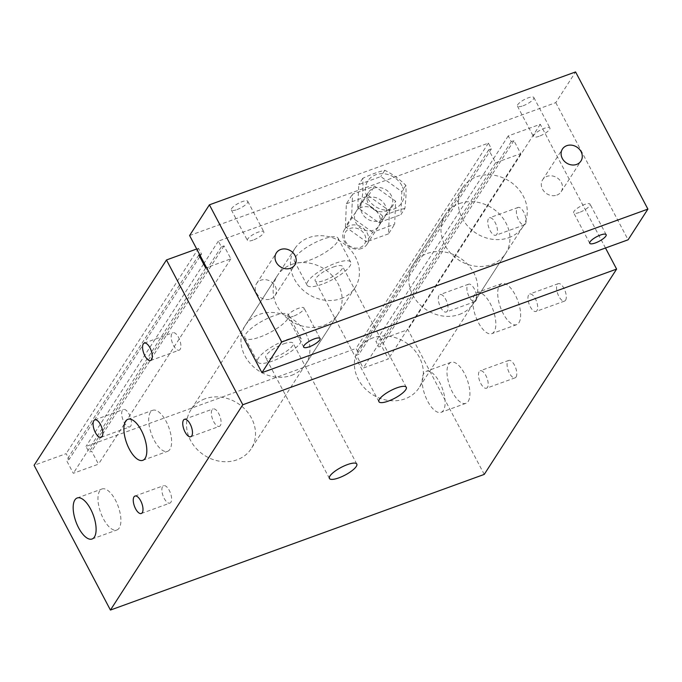 <?xml version="1.0" encoding="UTF-8"?>
<svg xmlns="http://www.w3.org/2000/svg" width="682" height="682" viewBox="0 0 682 682"><rect width="100%" height="100%" fill="white"/><g stroke="black" fill="none" stroke-linecap="round" stroke-linejoin="round"><path stroke-width="0.51" stroke-dasharray="3.41 2.56" d="M367.589 197.78A13.452 11.585 -147.2 0 1 382.866 201.966A13.452 11.585 -147.2 0 1 384.929 216.501A13.452 11.585 -147.2 0 1 367.342 218.948A13.452 11.585 -147.2 0 1 362.312 201.923A13.452 11.585 -147.2 0 1 367.589 197.78M361.409 207.379A13.452 11.585 32.8 0 0 356.123 211.514A13.452 11.585 32.8 0 0 361.153 228.538A13.452 11.585 32.8 0 0 378.74 226.1A13.452 11.585 32.8 0 0 376.677 211.556A13.452 11.585 32.8 0 0 361.409 207.379M372.653 232.255L351.597 217.2L352.56 194.157L374.589 186.16L395.637 201.216L394.673 224.267L372.653 232.255L366.464 241.854L345.407 226.799L351.597 217.2M345.407 226.799L346.379 203.748L352.56 194.157M346.379 203.748L368.399 195.76L374.589 186.16M368.399 195.76L389.456 210.815L395.637 201.216M389.456 210.815L388.484 233.858L394.673 224.267M388.484 233.858L366.464 241.854M605.497 248.009L540.272 124.303L508.235 135.931L511.244 141.651L513.921 140.68L520.75 153.629L495.575 162.768L488.747 149.818L491.415 148.846L488.397 143.135L218.342 241.138L221.352 246.85L224.028 245.887L230.857 258.836L206.552 267.659M199.724 254.701L201.522 254.054L198.505 248.333L196.706 248.99M459.387 203.594A35.882 30.886 -147.2 0 1 500.111 214.753A35.882 30.886 -147.2 0 1 505.609 253.516A35.882 30.886 -147.2 0 1 458.722 260.03A35.882 30.886 -147.2 0 1 445.295 214.634A35.882 30.886 -147.2 0 1 459.387 203.594M291.555 264.497A35.882 30.886 -147.2 0 1 332.27 275.656A35.882 30.886 -147.2 0 1 337.778 314.419A35.882 30.886 -147.2 0 1 290.89 320.941A35.882 30.886 -147.2 0 1 277.463 275.537A35.882 30.886 -147.2 0 1 291.555 264.497M119.205 528.021A21.815 9.292 70.1 0 1 116.878 529.999A21.815 9.292 70.1 0 1 100.697 512.659A21.815 9.292 70.1 0 1 101.985 488.977A21.815 9.292 70.1 0 1 116.903 503.154A21.815 9.292 70.1 0 1 119.205 528.021M169.929 449.353A21.815 9.292 70.1 0 1 167.593 451.322A21.815 9.292 70.1 0 1 151.413 433.982A21.815 9.292 70.1 0 1 152.708 410.308A21.815 9.292 70.1 0 1 167.619 424.485A21.815 9.292 70.1 0 1 169.929 449.353M220.371 425.517A9.267 3.947 70.1 0 1 219.382 426.352A9.267 3.947 70.1 0 1 212.503 418.987A9.267 3.947 70.1 0 1 213.057 408.927A9.267 3.947 70.1 0 1 219.391 414.954A9.267 3.947 70.1 0 1 220.371 425.517M130.714 426.071A9.267 3.947 70.1 0 1 129.725 426.906A9.267 3.947 70.1 0 1 122.845 419.541A9.267 3.947 70.1 0 1 123.399 409.481A9.267 3.947 70.1 0 1 129.733 415.5A9.267 3.947 70.1 0 1 130.714 426.071M180.193 349.312A9.267 3.947 70.1 0 1 179.204 350.156A9.267 3.947 70.1 0 1 172.333 342.79A9.267 3.947 70.1 0 1 172.878 332.722A9.267 3.947 70.1 0 1 179.213 338.749A9.267 3.947 70.1 0 1 180.193 349.312M170.892 502.267A9.267 3.947 70.1 0 1 169.895 503.111A9.267 3.947 70.1 0 1 163.024 495.746A9.267 3.947 70.1 0 1 163.569 485.678A9.267 3.947 70.1 0 1 169.912 491.705A9.267 3.947 70.1 0 1 170.892 502.267M516.086 376.993A9.267 3.947 -109.9 0 0 515.106 366.43A9.267 3.947 -109.9 0 0 508.772 360.403A9.267 3.947 -109.9 0 0 508.226 370.462A9.267 3.947 -109.9 0 0 515.098 377.828A9.267 3.947 -109.9 0 0 516.086 376.993M487.485 387.376A9.267 3.947 70.1 0 1 486.488 388.211A9.267 3.947 70.1 0 1 479.617 380.846A9.267 3.947 70.1 0 1 480.162 370.786A9.267 3.947 70.1 0 1 486.505 376.814A9.267 3.947 70.1 0 1 487.485 387.376M525.396 224.037A9.267 3.947 -109.9 0 0 524.415 213.475A9.267 3.947 -109.9 0 0 518.081 207.447A9.267 3.947 -109.9 0 0 517.527 217.507A9.267 3.947 -109.9 0 0 524.407 224.872A9.267 3.947 -109.9 0 0 525.396 224.037M496.786 234.42A9.267 3.947 70.1 0 1 495.797 235.256A9.267 3.947 70.1 0 1 488.926 227.89A9.267 3.947 70.1 0 1 489.471 217.831A9.267 3.947 70.1 0 1 495.805 223.849A9.267 3.947 70.1 0 1 496.786 234.42M475.908 300.788A9.267 3.947 -109.9 0 0 474.936 290.225A9.267 3.947 -109.9 0 0 468.594 284.198A9.267 3.947 -109.9 0 0 468.048 294.266A9.267 3.947 -109.9 0 0 474.919 301.632A9.267 3.947 -109.9 0 0 475.908 300.788M447.307 311.171A9.267 3.947 70.1 0 1 446.318 312.015A9.267 3.947 70.1 0 1 439.438 304.649A9.267 3.947 70.1 0 1 439.992 294.581A9.267 3.947 70.1 0 1 446.326 300.609A9.267 3.947 70.1 0 1 447.307 311.171M565.574 300.242A9.267 3.947 -109.9 0 0 564.594 289.671A9.267 3.947 -109.9 0 0 558.26 283.652A9.267 3.947 -109.9 0 0 557.706 293.712A9.267 3.947 -109.9 0 0 564.585 301.077A9.267 3.947 -109.9 0 0 565.574 300.242M536.964 310.625A9.267 3.947 70.1 0 1 535.975 311.461A9.267 3.947 70.1 0 1 529.104 304.095A9.267 3.947 70.1 0 1 529.65 294.036A9.267 3.947 70.1 0 1 535.984 300.054A9.267 3.947 70.1 0 1 536.964 310.625M518.942 322.688A21.815 9.292 -109.9 0 0 516.632 297.821A21.815 9.292 -109.9 0 0 501.722 283.644A21.815 9.292 -109.9 0 0 500.435 307.326A21.815 9.292 -109.9 0 0 516.615 324.666A21.815 9.292 -109.9 0 0 518.942 322.688M494.143 331.691A21.815 9.292 70.1 0 1 491.816 333.66A21.815 9.292 70.1 0 1 475.635 316.32A21.815 9.292 70.1 0 1 476.931 292.638A21.815 9.292 70.1 0 1 491.841 306.815A21.815 9.292 70.1 0 1 494.143 331.691M468.219 401.366A21.815 9.292 -109.9 0 0 465.917 376.49A21.815 9.292 -109.9 0 0 450.998 362.312A21.815 9.292 -109.9 0 0 449.711 385.995A21.815 9.292 -109.9 0 0 465.891 403.335A21.815 9.292 -109.9 0 0 468.219 401.366M443.428 410.359A21.815 9.292 70.1 0 1 441.101 412.337A21.815 9.292 70.1 0 1 424.92 394.997A21.815 9.292 70.1 0 1 426.207 371.315A21.815 9.292 70.1 0 1 441.126 385.492A21.815 9.292 70.1 0 1 443.428 410.359M322.109 284.258A24.671 6.88 -27.8 0 1 307.096 285.212A24.671 6.88 -27.8 0 1 325.706 267.625A24.671 6.88 -27.8 0 1 350.736 262.195A24.671 6.88 -27.8 0 1 322.109 284.258M333.183 267.08A15.473 4.314 -27.8 0 1 342.603 266.492A15.473 4.314 -27.8 0 1 330.923 277.523A15.473 4.314 -27.8 0 1 315.229 280.924A15.473 4.314 -27.8 0 1 333.183 267.08M309.458 260.251A24.671 6.88 152.2 0 0 338.076 238.197A24.671 6.88 152.2 0 0 313.047 243.619A24.671 6.88 152.2 0 0 294.436 261.206A24.671 6.88 152.2 0 0 309.458 260.251M272.63 361.008A24.671 6.88 -27.8 0 1 257.608 361.963A24.671 6.88 -27.8 0 1 276.227 344.376A24.671 6.88 -27.8 0 1 301.248 338.954A24.671 6.88 -27.8 0 1 272.63 361.008M283.703 343.839A15.473 4.314 -27.8 0 1 293.115 343.242A15.473 4.314 -27.8 0 1 281.444 354.273A15.473 4.314 -27.8 0 1 265.741 357.675A15.473 4.314 -27.8 0 1 283.703 343.839M259.97 337.01A24.671 6.88 152.2 0 0 288.597 314.948A24.671 6.88 152.2 0 0 263.567 320.37A24.671 6.88 152.2 0 0 244.957 337.957A24.671 6.88 152.2 0 0 259.97 337.01M204.958 398.817A35.882 30.886 32.8 0 0 190.875 409.856A35.882 30.886 32.8 0 0 204.293 455.261A35.882 30.886 32.8 0 0 251.181 448.739A35.882 30.886 32.8 0 0 245.682 409.976A35.882 30.886 32.8 0 0 204.958 398.817M372.79 337.914A35.882 30.886 32.8 0 0 358.706 348.954A35.882 30.886 32.8 0 0 372.125 394.349A35.882 30.886 32.8 0 0 419.021 387.836A35.882 30.886 32.8 0 0 413.514 349.073A35.882 30.886 32.8 0 0 372.79 337.914M484.246 474.408L407.913 329.619L375.867 341.247L378.885 346.968L381.553 345.996L388.382 358.954L363.208 368.084L356.379 355.134L359.047 354.163L356.03 348.451L85.975 446.454L88.992 452.175L91.661 451.203L98.489 464.161L73.315 473.291L66.486 460.341L69.155 459.37L66.137 453.658L34.1 465.286M540.272 124.303L407.913 329.619M508.235 135.931L375.867 341.247M511.244 141.651L378.885 346.968M513.921 140.68L381.553 345.996M520.75 153.629L388.382 358.954M495.575 162.768L363.208 368.084M488.747 149.818L356.379 355.134M491.415 148.846L359.047 354.163M488.397 143.135L356.03 348.451M218.342 241.138L204.165 263.133M203.594 264.019L85.975 446.454M221.352 246.85L88.992 452.175M224.028 245.887L91.661 451.203M230.857 258.836L98.489 464.161M205.683 267.975L73.315 473.291M198.854 255.017L66.486 460.341M201.522 254.054L200.338 255.878M199.766 256.764L69.155 459.37M198.505 248.333L66.137 453.658M293.243 316.295A9.267 2.583 -27.8 0 1 287.599 316.644A9.267 2.583 -27.8 0 1 294.598 310.037A9.267 2.583 -27.8 0 1 304.002 308A9.267 2.583 -27.8 0 1 293.243 316.295M579.325 212.469A9.267 2.583 -27.8 0 1 573.681 212.827A9.267 2.583 -27.8 0 1 580.68 206.22A9.267 2.583 -27.8 0 1 590.083 204.182A9.267 2.583 -27.8 0 1 579.325 212.469M236.995 209.604A9.267 2.583 152.2 0 0 247.754 201.318A9.267 2.583 152.2 0 0 238.35 203.355A9.267 2.583 152.2 0 0 231.351 209.962A9.267 2.583 152.2 0 0 236.995 209.604M253.073 240.09A9.267 2.583 -27.8 0 1 247.43 240.448A9.267 2.583 -27.8 0 1 254.42 233.832A9.267 2.583 -27.8 0 1 263.823 231.795A9.267 2.583 -27.8 0 1 253.073 240.09M523.077 105.787A9.267 2.583 152.2 0 0 533.836 97.492A9.267 2.583 152.2 0 0 524.432 99.529A9.267 2.583 152.2 0 0 517.433 106.145A9.267 2.583 152.2 0 0 523.077 105.787M539.147 136.264A9.267 2.583 -27.8 0 1 533.503 136.622A9.267 2.583 -27.8 0 1 540.502 130.015A9.267 2.583 -27.8 0 1 549.905 127.977A9.267 2.583 -27.8 0 1 539.147 136.264M291.529 375.356A35.882 30.886 32.8 0 0 305.613 364.316A35.882 30.886 32.8 0 0 292.194 318.912A35.882 30.886 32.8 0 0 245.298 325.433A35.882 30.886 32.8 0 0 250.805 364.197A35.882 30.886 32.8 0 0 291.529 375.356M341.009 298.597A35.882 30.886 32.8 0 0 355.1 287.557A35.882 30.886 32.8 0 0 341.673 242.161A35.882 30.886 32.8 0 0 294.786 248.674A35.882 30.886 32.8 0 0 300.293 287.437A35.882 30.886 32.8 0 0 341.009 298.597M459.361 314.445A35.882 30.886 32.8 0 0 473.444 303.405A35.882 30.886 32.8 0 0 460.026 258.009A35.882 30.886 32.8 0 0 413.139 264.522A35.882 30.886 32.8 0 0 418.637 303.285A35.882 30.886 32.8 0 0 459.361 314.445M508.849 237.686A35.882 30.886 32.8 0 0 522.932 226.654A35.882 30.886 32.8 0 0 509.505 181.25A35.882 30.886 32.8 0 0 462.618 187.763A35.882 30.886 32.8 0 0 468.125 226.526A35.882 30.886 32.8 0 0 508.849 237.686M270.754 298.938A11.023 9.488 32.8 0 0 275.085 295.545A11.023 9.488 32.8 0 0 270.959 281.598A11.023 9.488 32.8 0 0 256.551 283.601A11.023 9.488 32.8 0 0 258.239 295.511A11.023 9.488 32.8 0 0 270.754 298.938M556.836 195.12A11.023 9.488 32.8 0 0 561.167 191.727A11.023 9.488 32.8 0 0 557.041 177.772A11.023 9.488 32.8 0 0 542.633 179.775A11.023 9.488 32.8 0 0 544.321 191.693A11.023 9.488 32.8 0 0 556.836 195.12M189.605 235.529L555.787 102.632L575.582 71.934M555.787 102.632L628.105 239.8M404.895 208.411C398.297 209.92 390.957 212.579 382.875 216.399C376.6 210.227 369.584 205.205 361.818 201.343C362.884 192.512 363.208 184.822 362.79 178.3C370.872 174.481 378.212 171.813 384.81 170.304C392.568 174.166 399.592 179.187 405.867 185.359C406.284 191.889 405.961 199.57 404.895 208.411L400.863 214.668L401.826 191.625L380.769 176.57L358.749 184.566L357.777 207.609L378.834 222.664L400.863 214.668M401.92 185.709A20.179 17.374 32.8 0 0 368.34 180.21A20.179 17.374 32.8 0 0 384 209.903A20.179 17.374 32.8 0 0 401.92 185.709M384.81 170.304L380.769 176.57M362.79 178.3L358.749 184.566M405.867 185.359L401.826 191.625M360.087 247.523A11.21 9.65 32.8 0 0 360.812 230.235A11.21 9.65 32.8 0 0 344.291 236.228A11.21 9.65 32.8 0 0 360.087 247.523M361.707 248.461A13.452 11.585 -147.2 0 1 346.439 244.284A13.452 11.585 -147.2 0 1 344.376 229.74A13.452 11.585 -147.2 0 1 361.954 227.302A13.452 11.585 -147.2 0 1 366.993 244.327A13.452 11.585 -147.2 0 1 361.707 248.461M385.833 211.045A13.452 11.585 32.8 0 0 391.11 206.91A13.452 11.585 32.8 0 0 386.08 189.886A13.452 11.585 32.8 0 0 368.493 192.324A13.452 11.585 32.8 0 0 370.556 206.859A13.452 11.585 32.8 0 0 385.833 211.045M382.875 216.399L378.834 222.664M361.818 201.343L357.777 207.609M378.74 226.1L384.929 216.501M356.123 211.514L362.312 201.923M92.079 538.993L116.878 529.999M77.194 497.979L101.985 488.977M142.802 460.324L167.593 451.322M127.918 419.302L152.708 410.308M190.772 436.736L219.382 426.352M184.447 419.311L213.057 408.927M101.115 437.29L129.725 426.906M94.789 419.865L123.399 409.481M150.594 360.539L179.204 350.156M144.269 343.106L172.878 332.722M141.293 513.495L169.895 503.111M134.968 496.061L163.569 485.678M508.772 360.403L480.171 370.786M515.098 377.828L486.488 388.211M518.081 207.447L489.471 217.831M524.407 224.872L495.797 235.256M468.594 284.198L439.992 294.581M474.919 301.632L446.318 312.015M558.26 283.652L529.65 294.027M564.585 301.077L535.975 311.461M501.722 283.644L476.931 292.638M516.615 324.666L491.816 333.66M451.007 362.312L426.207 371.315M465.891 403.335L441.101 412.337M338.076 238.197L350.736 262.203M294.436 261.206L307.096 285.212M406.284 387.265L342.603 266.492M378.911 401.698L315.229 280.924M288.597 314.948L301.248 338.954M244.957 337.957L257.608 361.963M356.797 464.024L293.115 343.242M329.423 478.457L265.741 357.675M337.778 314.419L251.181 448.739M277.463 275.537L190.875 409.856M505.609 253.516L419.021 387.836M445.295 214.634L358.706 348.954M320.071 338.485L304.002 308M303.678 347.129L287.599 316.644M606.153 234.659L590.083 204.182M589.751 243.303L573.681 212.827M247.754 201.318L263.823 231.795M231.351 209.962L247.43 240.448M533.836 97.492L549.905 127.977M517.433 106.145L533.503 136.622M294.786 248.674L245.298 325.433M355.1 287.557L305.613 364.316M462.618 187.763L413.139 264.522M522.932 226.654L473.444 303.405M275.085 295.545L294.88 264.846M256.551 283.601L276.346 252.894M561.167 191.727L580.953 161.029M542.633 179.775L562.42 149.077M368.493 192.324L344.376 229.74M391.11 206.91L366.993 244.327"/><path stroke-width="1.02" d="M196.706 248.99L166.468 259.961L242.801 404.75L616.613 269.092L605.497 248.009M206.552 267.659L205.683 267.975L198.854 255.017L199.724 254.701M94.414 537.024A21.815 9.292 70.1 0 1 92.079 538.993A21.815 9.292 70.1 0 1 75.898 521.653A21.815 9.292 70.1 0 1 77.194 497.979A21.815 9.292 70.1 0 1 92.104 512.156A21.815 9.292 70.1 0 1 94.414 537.024M145.13 458.347A21.815 9.292 70.1 0 1 142.802 460.324A21.815 9.292 70.1 0 1 126.622 442.985A21.815 9.292 70.1 0 1 127.918 419.302A21.815 9.292 70.1 0 1 142.828 433.479A21.815 9.292 70.1 0 1 145.13 458.347M191.761 435.9A9.267 3.947 70.1 0 1 190.772 436.736A9.267 3.947 70.1 0 1 183.901 429.37A9.267 3.947 70.1 0 1 184.447 419.311A9.267 3.947 70.1 0 1 190.781 425.338A9.267 3.947 70.1 0 1 191.761 435.9M102.104 436.454A9.267 3.947 70.1 0 1 101.115 437.29A9.267 3.947 70.1 0 1 94.235 429.924A9.267 3.947 70.1 0 1 94.789 419.865A9.267 3.947 70.1 0 1 101.124 425.883A9.267 3.947 70.1 0 1 102.104 436.454M151.583 359.695A9.267 3.947 70.1 0 1 150.594 360.539A9.267 3.947 70.1 0 1 143.723 353.165A9.267 3.947 70.1 0 1 144.269 343.106A9.267 3.947 70.1 0 1 150.611 349.133A9.267 3.947 70.1 0 1 151.583 359.695M142.282 512.651A9.267 3.947 70.1 0 1 141.293 513.495A9.267 3.947 70.1 0 1 134.414 506.129A9.267 3.947 70.1 0 1 134.968 496.061A9.267 3.947 70.1 0 1 141.302 502.088A9.267 3.947 70.1 0 1 142.282 512.651M396.864 387.862A15.473 4.314 -27.8 0 1 406.284 387.265A15.473 4.314 -27.8 0 1 394.605 398.297A15.473 4.314 -27.8 0 1 378.911 401.698A15.473 4.314 -27.8 0 1 396.864 387.862M347.377 464.621A15.473 4.314 -27.8 0 1 356.797 464.024A15.473 4.314 -27.8 0 1 345.126 475.056A15.473 4.314 -27.8 0 1 329.423 478.457A15.473 4.314 -27.8 0 1 347.377 464.621M242.801 404.75L110.433 610.066L484.246 474.408L616.613 269.092M204.165 263.133L203.594 264.019M200.338 255.878L199.766 256.764M166.468 259.961L34.1 465.286L110.433 610.066M309.321 346.771A9.267 2.583 -27.8 0 1 303.678 347.129A9.267 2.583 -27.8 0 1 310.668 340.523A9.267 2.583 -27.8 0 1 320.071 338.485A9.267 2.583 -27.8 0 1 309.321 346.771M595.395 242.945A9.267 2.583 -27.8 0 1 589.751 243.303A9.267 2.583 -27.8 0 1 596.75 236.697A9.267 2.583 -27.8 0 1 606.153 234.659A9.267 2.583 -27.8 0 1 595.395 242.945M290.549 268.239A11.023 9.488 -147.2 0 1 278.034 264.812A11.023 9.488 -147.2 0 1 276.346 252.894A11.023 9.488 -147.2 0 1 280.669 249.501A11.023 9.488 -147.2 0 1 293.183 252.937A11.023 9.488 -147.2 0 1 294.88 264.846A11.023 9.488 -147.2 0 1 290.549 268.239M576.631 164.422A11.023 9.488 -147.2 0 1 564.116 160.986A11.023 9.488 -147.2 0 1 562.42 149.077A11.023 9.488 -147.2 0 1 566.751 145.684A11.023 9.488 -147.2 0 1 579.265 149.111A11.023 9.488 -147.2 0 1 580.953 161.029A11.023 9.488 -147.2 0 1 576.631 164.422M209.4 204.822L575.582 71.934L647.9 209.101L281.717 341.989L209.4 204.822L189.605 235.529L261.931 372.687L281.717 341.989M261.931 372.687L628.105 239.8L647.9 209.101"/></g></svg>

